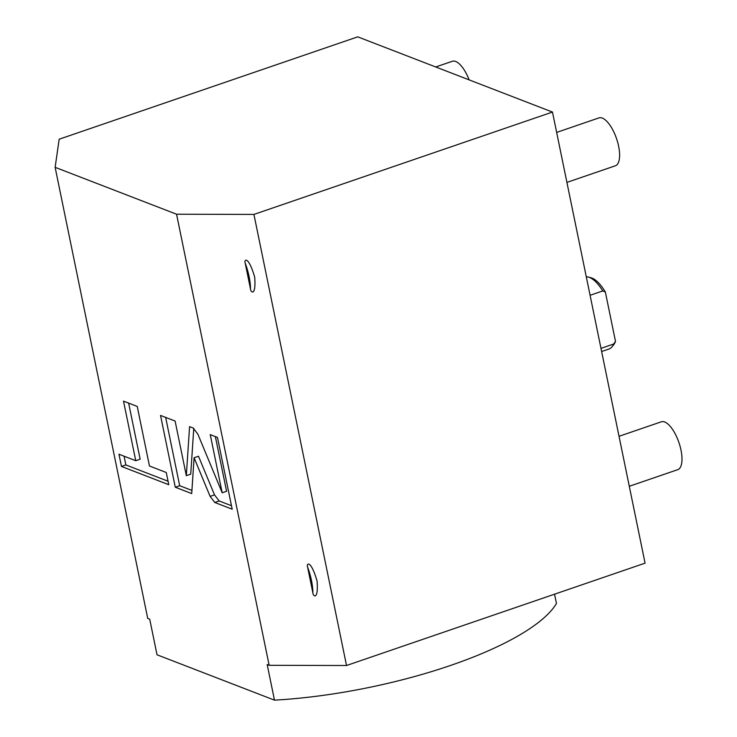 <?xml version="1.0" encoding="UTF-8"?>
<svg xmlns="http://www.w3.org/2000/svg" width="737" height="737" viewBox="0 0 737 737"><rect width="100%" height="100%" fill="white"/><g stroke="black" fill="none" stroke-linecap="round" stroke-linejoin="round"><path stroke-width="1.11" d="M357.721 36.85L552.474 112.061L253.924 214.421L176.558 214.218L55.128 167.327L59.172 139.21L357.721 36.85M552.474 112.061L645.068 563.151L346.519 665.511L269.152 665.308L267.172 664.534L274.477 700.15L157.027 654.788L149.712 619.172L147.722 618.407L55.128 167.327M176.558 214.218L269.152 665.308M210.109 496.379L214.771 502.477L232.192 509.203L217.452 437.41L210.248 434.627L222.187 492.786L197.857 434.148L193.186 428.04L189.575 426.649L186.323 475.669L175.111 421.057L160.537 415.428L175.277 487.221L191.712 493.569L194.089 457.751L210.109 496.379L214.513 494.868L219.175 500.967L231.473 505.72M149.464 466.005L137.239 406.437L123.512 401.131L135.746 460.699L118.952 454.213L121.458 466.438L168.773 484.716L166.258 472.491L149.464 466.005M274.477 700.15A207.493 59.623 168.4 0 0 556.453 603.474L554.546 594.188M253.924 214.421L346.519 665.511M312.893 592.981L307.569 567.002C306.196 563.777 310.461 558.582 317.067 580.986C318.559 600.627 313.078 596.417 312.893 592.981A36.27 14.187 -108.9 0 0 307.569 567.002M250.516 289.088L245.191 263.118C243.818 259.885 248.083 254.689 254.689 277.103C256.181 296.744 250.691 292.534 250.516 289.088A36.27 14.187 -108.9 0 0 245.191 263.118M194.089 457.751L198.493 456.24L214.513 494.868M175.277 487.221L179.681 485.711L191.915 490.437M165.659 417.409L179.681 485.711M186.323 475.669L190.726 474.158L193.767 428.335M222.187 492.786L226.591 491.275L215.37 436.608M124.074 456.194L125.861 464.927L168.054 481.224M128.634 403.111L140.15 459.188L135.746 460.699M121.458 466.438L125.861 464.927M619.025 436.304L661.347 421.794A25.307 9.894 71.1 0 1 664.682 421.988A25.307 9.894 -108.9 0 1 680.094 446.346A25.307 9.894 -108.9 0 1 677.754 469.662L629.287 486.282M556.647 132.411L598.969 117.902A25.307 9.894 71.1 0 1 602.295 118.095A25.307 9.894 -108.9 0 1 617.717 142.453A25.307 9.894 -108.9 0 1 615.377 165.779L566.91 182.398M435.714 66.975L452.334 61.272A25.307 9.894 71.1 0 1 455.659 61.466A25.307 9.894 -108.9 0 1 469.128 79.872M600.977 348.38L613.672 344.022A37.956 14.841 71.1 0 1 612.152 346.685A37.956 14.841 71.1 0 1 609.084 348.96L601.622 351.521M613.672 344.022L615.496 341.397L605.363 292.055L602.774 290.94L590.079 295.288M586.293 276.836A37.956 14.841 71.1 0 1 588.283 277.066A37.956 14.841 71.1 0 1 602.774 290.94M615.496 341.397A36.491 14.27 71.1 0 1 613.764 344.63L612.152 346.685M588.283 277.066L590.816 277.702A36.491 14.27 71.1 0 1 605.363 292.055M214.771 502.477L219.175 500.967"/></g></svg>
